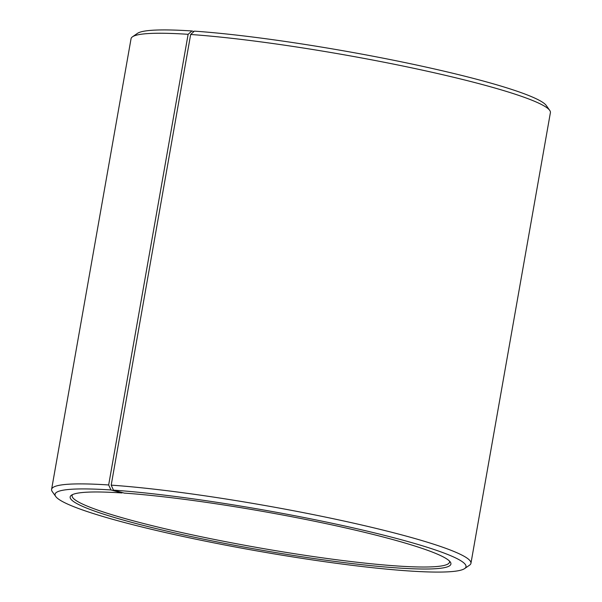 <?xml version="1.0" encoding="UTF-8"?>
<svg xmlns="http://www.w3.org/2000/svg" width="602" height="602" viewBox="0 0 602 602"><rect width="100%" height="100%" fill="white"/><g stroke="black" fill="none" stroke-linecap="round" stroke-linejoin="round"><path stroke-width="0.9" d="M72.601 494.566A191.617 19.031 -170 0 0 72.12 495.559A191.617 19.031 -170 0 0 189.66 534.305A191.617 19.031 -170 0 0 398.178 566.053A191.617 19.031 -170 0 0 449.536 562.102A191.617 19.031 -170 0 0 449.423 561.011M193.957 31.522L191.91 30.965L188.125 34.314L108.661 484.964L110.979 489.968L121.965 492.948A193.317 19.204 -170 0 0 71.435 495.213A193.317 19.204 -170 0 0 180.006 534.109A193.317 19.204 -170 0 0 399.103 568.055A193.317 19.204 -170 0 0 450.296 562.012A193.317 19.204 -170 0 0 324.997 523.409A193.317 19.204 -170 0 0 124.268 493.098L113.462 490.133L111.197 485.137L190.653 34.487L194.393 31.138A208.646 20.724 -170 0 1 411.046 63.85A208.646 20.724 -170 0 1 546.277 105.516L549.724 110.384A212.905 21.145 -170 0 0 411.73 67.86A212.905 21.145 -170 0 0 190.653 34.487M110.979 489.968A208.646 20.724 -170 0 0 55.723 496.484A208.646 20.724 -170 0 0 192.648 538.512A208.646 20.724 -170 0 0 410.09 571.035A208.646 20.724 -170 0 0 464.624 568.589A208.646 20.724 -170 0 0 349.062 526.961A208.646 20.724 -170 0 0 113.462 490.133M108.661 484.964A212.905 21.145 -170 0 0 51.599 489.358A212.905 21.145 -170 0 0 52.276 491.616L55.723 496.484M188.125 34.314A212.905 21.145 -170 0 0 132.47 36.812A212.905 21.145 -170 0 0 131.055 38.701L51.599 489.358M191.91 30.965A208.646 20.724 -170 0 0 137.376 33.411L132.47 36.812M464.624 568.589L469.53 565.188A212.905 21.145 -170 0 0 470.945 563.299L550.401 112.642A212.905 21.145 -170 0 0 549.724 110.384M470.945 563.299A212.905 21.145 -170 0 0 342.034 520.61A212.905 21.145 -170 0 0 111.197 485.137M121.965 492.948L122.372 492.579"/></g></svg>
